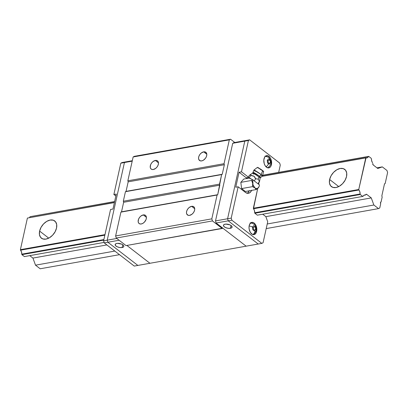 <?xml version="1.0" encoding="UTF-8"?>
<svg xmlns="http://www.w3.org/2000/svg" width="408" height="408" viewBox="0 0 408 408"><rect width="100%" height="100%" fill="white"/><g stroke="black" fill="none" stroke-linecap="round" stroke-linejoin="round"><path stroke-width="0.61" d="M329.623 179.51L338.757 186.568L329.623 179.51L331.077 175.746L333.596 172.329L336.794 169.774L340.195 168.473L343.271 168.621L345.556 170.202L346.703 172.966L346.54 176.501A10.889 7.114 127.7 0 1 340.058 185.803A10.889 7.114 127.7 0 1 331.423 186.619A10.889 7.114 127.7 0 1 329.623 179.51A10.889 7.114 127.7 0 1 336.105 170.207A10.889 7.114 127.7 0 1 344.74 169.391A10.889 7.114 127.7 0 1 346.54 176.501L345.086 180.265L342.567 183.682L339.364 186.237L335.968 187.537L332.892 187.389L330.602 185.808L329.455 183.044L329.623 179.51M39.612 231.076L48.746 238.139L39.612 231.076L41.065 227.312L43.585 223.895L46.787 221.34L50.184 220.04L53.259 220.192L55.544 221.768L56.692 224.538L56.528 228.067A10.889 7.114 127.7 0 1 50.046 237.374A10.889 7.114 127.7 0 1 41.412 238.185A10.889 7.114 127.7 0 1 39.612 231.076A10.889 7.114 127.7 0 1 46.094 221.774A10.889 7.114 127.7 0 1 54.728 220.958A10.889 7.114 127.7 0 1 56.528 228.067L55.075 231.831L52.556 235.248L49.353 237.803L45.956 239.103L42.881 238.955L40.596 237.38L39.448 234.61L39.612 231.076M384.443 184.095L381.883 195.651L384.443 184.095A0.775 0.479 -100.1 0 1 384.688 183.717L385.183 183.457L384.443 184.095M381.913 196.238L382.163 197.079L381.082 201.975L380.781 202.026L381.082 201.975L382.163 197.079L381.913 196.238A0.775 0.479 -100.1 0 1 381.883 195.651L381.913 196.238M380.684 203.755A1.086 0.668 -100.1 0 1 380.445 202.654A1.086 0.668 -100.1 0 1 380.924 201.975A1.086 0.668 -100.1 0 1 381.082 201.975L380.465 202.541L380.684 203.755L379.751 207.973L378.517 208.615L266.21 228.582L378.517 208.615L373.861 205.015L267.235 223.972L373.861 205.015L371.27 197.911L265.858 216.653L371.27 197.911L366.695 194.371L365.956 194.504L366.695 194.371L371.27 197.911L373.861 205.015L378.517 208.615L379.751 207.973L380.684 203.755M119.488 254.674L40.173 268.775L119.488 254.674M114.832 251.073L35.511 265.175L40.173 268.775L35.511 265.175L114.832 251.073M106.876 244.922L32.926 258.075L35.511 265.175L32.926 258.075L106.876 244.922M29.769 255.632L32.926 258.075L29.769 255.632M365.828 194.82A1.086 0.668 -100.1 0 1 366.292 194.254A1.086 0.668 -100.1 0 1 366.695 194.371L363.905 195.325L365.828 194.82M363.253 196.161A3.886 2.387 -100.1 0 1 364.599 195.009A3.886 2.387 -100.1 0 1 365.359 195.065L364.166 195.157L362.748 196.427L257.331 215.169L362.748 196.427L360.259 194.504L254.842 213.246L360.259 194.504L360.106 194.004L254.689 212.746L254.842 213.246L257.331 215.169L254.842 213.246L254.689 212.746L360.106 194.004L360.259 194.504L362.748 196.427L363.253 196.161M104.096 242.418L24.398 256.586L104.096 242.418M103.76 240.108L21.91 254.663L24.398 256.586L21.91 254.663L103.76 240.108M103.882 239.562L21.762 254.164L21.91 254.663L21.762 254.164A3.886 2.387 79.9 0 0 20.553 250.165L104.856 235.176L20.553 250.165L21.507 251.986L21.762 254.164L103.882 239.562M358.897 190.006A3.886 2.387 -100.1 0 1 360.106 194.004L359.851 191.821L358.744 189.506L253.332 208.248L358.744 189.506L365.752 157.911L262.018 176.353L366.047 157.758L262.125 176.236L366.047 157.758L358.744 189.506L358.897 190.006L253.48 208.748L358.897 190.006M104.978 234.631L20.4 249.665L20.553 250.165L20.4 249.665L104.978 234.631M114.398 202.603L27.402 218.071L20.4 249.665L27.402 218.071L114.398 202.603M114.424 202.501L27.402 218.071L114.424 202.501M368.414 156.524A3.886 2.387 -100.1 0 1 366.976 157.881A3.886 2.387 -100.1 0 1 366.047 157.758L367.409 157.733L368.71 156.371L263.298 175.114L368.71 156.371L371.198 158.294L371.459 159.151L371.198 158.294L368.71 156.371L263.002 175.267L368.414 156.524M29.463 217.607A3.886 2.387 79.9 0 0 30.07 216.684L114.607 201.654L30.07 216.684L29.636 217.423M114.633 201.547L30.07 216.684L114.633 201.547M372.535 162.7A3.886 2.387 -100.1 0 1 371.459 159.151L371.724 161.068L372.535 162.7M373.213 164.954A1.086 0.668 -100.1 0 1 372.774 163.501L373.213 164.954L377.793 168.494L382.311 166.882L376.941 167.836L382.311 166.882L386.973 170.483L387.6 172.564L385.183 183.457L387.6 172.564L386.973 170.483L382.311 166.882L377.793 168.494L373.213 164.954M54.443 232.876A10.889 7.114 -52.3 0 0 52.877 234.906L54.764 232.535M342.883 183.34L344.775 180.968M344.454 181.31A10.889 7.114 -52.3 0 0 342.888 183.34M143.274 214.919A5.171 3.376 127.7 0 1 145.432 215.353A5.171 3.376 127.7 0 1 145.784 220.152A5.171 3.376 127.7 0 1 141.265 223.972A5.171 3.376 127.7 0 1 139.108 223.533A5.171 3.376 127.7 0 1 138.756 218.734A5.171 3.376 127.7 0 1 143.274 214.919L146.395 217.331L143.274 214.919L144.733 214.99L145.819 215.74L146.406 217.862L146.013 219.626L144.401 222.141L142.876 223.355L141.265 223.972L139.806 223.9L138.72 223.151L138.174 221.835L138.526 219.259L139.485 217.525L140.872 216.077L143.274 214.919M191.607 206.326A5.171 3.376 127.7 0 1 193.764 206.759A5.171 3.376 127.7 0 1 194.116 211.558A5.171 3.376 127.7 0 1 189.603 215.378A5.171 3.376 127.7 0 1 187.445 214.94A5.171 3.376 127.7 0 1 187.088 210.14A5.171 3.376 127.7 0 1 191.607 206.326L194.733 208.738L191.607 206.326L193.066 206.397L194.152 207.147L194.738 209.268L194.346 211.033L193.387 212.772L192 214.215L189.603 215.378L188.139 215.307L186.706 213.96L186.471 212.435L186.859 210.666L187.823 208.927L189.205 207.483L191.607 206.326M155.351 160.446A5.171 3.376 127.7 0 1 157.508 160.88A5.171 3.376 127.7 0 1 157.86 165.679A5.171 3.376 127.7 0 1 153.342 169.499A5.171 3.376 127.7 0 1 151.184 169.06A5.171 3.376 127.7 0 1 150.833 164.261A5.171 3.376 127.7 0 1 155.351 160.446L158.472 162.858L155.351 160.446L156.81 160.517L157.896 161.267L158.483 163.389L158.09 165.153L157.126 166.892L155.744 168.336L153.342 169.499L151.883 169.427L150.797 168.677L150.251 167.362L150.603 164.786L151.562 163.052L152.949 161.604L155.351 160.446M203.684 151.847A5.171 3.376 127.7 0 1 205.841 152.286A5.171 3.376 127.7 0 1 206.193 157.085A5.171 3.376 127.7 0 1 201.679 160.9A5.171 3.376 127.7 0 1 199.517 160.466A5.171 3.376 127.7 0 1 199.165 155.667A5.171 3.376 127.7 0 1 203.684 151.847L206.81 154.265L203.684 151.847L205.142 151.919L206.576 153.265L206.815 154.79L206.423 156.56L205.464 158.299L203.291 160.283L201.679 160.9L200.216 160.829L198.783 159.482L198.548 157.957L198.936 156.193L199.9 154.454L201.282 153.01L203.684 151.847M246.131 246.172L149.945 263.277L246.131 246.172L222.839 228.174L126.036 245.596L222.222 228.495L212.441 220.932L211.813 218.851L115.627 235.957L116.254 238.037L212.441 220.932L116.254 238.037L126.036 245.596L116.254 238.037L115.627 235.957L211.813 218.851L217.097 195.019L217.714 194.698L121.528 211.803L217.097 195.019L120.911 212.124L115.627 235.957L120.911 212.124L121.528 211.803L217.714 194.698L219.825 185.166L219.514 184.125L123.323 201.226L123.639 202.271L219.825 185.166L123.639 202.271L121.528 211.803L123.639 202.271L123.323 201.226L219.514 184.125L221.626 174.593L222.243 174.272L125.44 191.694L221.626 174.593L125.44 191.694L123.323 201.226L125.44 191.694L126.057 191.372L222.243 174.272L224.354 164.74L224.038 163.695L127.852 180.8L128.168 181.841L224.354 164.74L128.168 181.841L126.057 191.372L128.168 181.841L127.852 180.8L224.038 163.695L229.321 139.868L133.136 156.968L127.852 180.8L133.136 156.968L134.37 156.325L133.136 156.968L229.321 139.868L230.556 139.225L134.37 156.325L230.556 139.225L229.321 139.868L224.038 163.695L224.354 164.74L222.243 174.272L221.626 174.593L217.714 194.698L217.097 195.019L211.813 218.851L212.441 220.932L222.222 228.495L222.839 228.174L246.131 246.172L258.213 244.025L246.131 246.172L216.133 222.987L246.131 246.172M126.878 245.448L149.945 263.277L126.878 245.448M234.784 142.489L230.556 139.225L234.784 142.489M230.418 228.286A4.432 1.964 12.5 0 1 225.66 227.613A4.432 1.964 12.5 0 1 223.436 225.277A4.432 1.964 12.5 0 1 225.109 224.181A4.432 1.964 12.5 0 1 229.872 224.859A4.432 1.964 12.5 0 1 232.091 227.195A4.432 1.964 12.5 0 1 230.418 228.286L231.04 225.496L230.418 228.286L231.887 227.603L232.106 226.863L231.209 225.624L229.928 224.885L225.833 224.104L223.992 224.573L223.451 225.216L223.87 226.435L225.599 227.588L228.062 228.281L230.418 228.286M233.947 142.642L232.713 143.285L215.506 220.906L216.133 222.987L215.506 220.906L227.588 218.759L228.22 220.84L216.133 222.987L228.22 220.84L258.213 244.025L261.839 243.382L258.213 244.025L228.22 220.84L258.213 244.025L228.22 220.84L231.841 220.198L231.214 218.112L238.155 186.793L235.742 187.221L239.062 172.242L235.742 187.221L238.155 186.793L245.33 192.336L238.155 186.793L231.214 218.112L215.506 220.906L232.713 143.285L233.947 142.642L246.029 140.49L244.795 141.132L232.713 143.285L244.795 141.132L227.588 218.759L228.22 220.84L227.588 218.759L228.22 220.84L231.841 220.198L231.214 218.112L227.588 218.759L244.795 141.132L227.588 218.759L244.795 141.132L248.421 140.49L249.655 139.847L233.947 142.642M246.029 140.49L244.795 141.132L246.029 140.49L244.795 141.132L248.421 140.49L249.655 139.847L279.653 163.032L280.281 165.113L278.674 172.38L280.281 165.113L279.653 163.032L249.655 139.847L246.029 140.49M122.15 247.539L122.767 244.749L122.15 247.539A4.432 1.964 12.5 0 1 117.387 246.865A4.432 1.964 12.5 0 1 115.168 244.53A4.432 1.964 12.5 0 1 116.841 243.433A4.432 1.964 12.5 0 1 121.599 244.112A4.432 1.964 12.5 0 1 123.823 246.447A4.432 1.964 12.5 0 1 122.15 247.539L123.614 246.855L123.833 246.116L123.389 245.285L121.661 244.137L117.56 243.357L116.219 243.591L115.183 244.469L115.597 245.687L117.331 246.84L119.789 247.534L122.15 247.539M132.207 161.155L124.44 162.532L125.674 161.894L132.304 160.711L122.053 162.537L120.819 163.18L113.873 194.499L116.29 194.07L112.97 209.049L116.29 194.07L113.873 194.499L115.857 196.034L113.873 194.499L120.819 163.18L132.207 161.155M137.863 265.424L149.945 263.277L137.863 265.424L107.865 242.24L107.233 240.159L116.8 238.456L107.233 240.159L124.44 162.532L125.674 161.894L124.44 162.532L125.674 161.894L122.053 162.537L120.819 163.18L124.44 162.532L107.233 240.159L124.44 162.532L107.233 240.159L103.607 240.802L104.239 242.888L119.105 240.241L107.865 242.24L107.233 240.159L107.865 242.24L107.233 240.159L103.607 240.802L104.239 242.888L134.237 266.072L137.863 265.424L107.865 242.24L104.239 242.888L134.237 266.072L137.863 265.424L107.865 242.24L137.863 265.424M256.642 231.387A6.222 3.82 -100.1 0 1 254.006 234.631A6.222 3.82 -100.1 0 1 250.104 231.968A6.222 3.82 -100.1 0 1 249.191 225.629A6.222 3.82 -100.1 0 1 251.828 222.38A6.222 3.82 -100.1 0 1 255.729 225.048A6.222 3.82 -100.1 0 1 256.642 231.387L255.791 231.54L256.642 231.387L256.821 229.082L256.403 226.69L255.459 224.579L253.373 222.605L251.134 222.62L249.497 224.619L249.028 226.746L249.145 229.138L250.374 232.438L252.46 234.411L253.98 234.636L255.898 233.254L256.642 231.387M271.437 164.659A6.222 3.82 -100.1 0 1 268.801 167.902A6.222 3.82 -100.1 0 1 264.894 165.24A6.222 3.82 -100.1 0 1 263.981 158.896A6.222 3.82 -100.1 0 1 266.623 155.652A6.222 3.82 -100.1 0 1 270.524 158.314A6.222 3.82 -100.1 0 1 271.437 164.659L270.586 164.806L271.437 164.659L271.616 162.353L271.198 159.962L270.254 157.845L268.168 155.871L265.929 155.887L264.731 157.029L263.818 160.012L264.221 163.593L265.169 165.709L267.25 167.683L268.775 167.907L270.693 166.52L271.437 164.659M265.373 156.274A5.834 3.585 -100.1 0 1 267.393 156.927A3.886 2.54 127.7 0 1 268.683 157.309A3.886 2.54 127.7 0 1 269.367 159.518A3.886 2.54 -52.3 0 0 268.683 157.309M250.772 222.987C254.827 223.722 256.596 226.251 256.086 230.581A3.886 1.719 -167.5 0 0 255.694 229.546L253.388 230.122L255.694 229.546L254.434 230.969L252.822 229.719L252.465 227.052L253.725 225.634L254.572 226.251L255.342 226.879L255.694 229.546L254.434 230.969L252.822 229.719L252.465 227.052A3.886 1.719 -167.5 0 0 249.109 226.058A3.886 1.719 12.5 0 1 252.465 227.052L253.725 225.634L254.572 226.251L255.342 226.879L255.694 229.546A3.886 1.719 12.5 0 1 256.091 230.576A3.886 1.719 12.5 0 1 254.959 231.464A5.834 3.585 -100.1 0 1 252.618 234.478M265.985 166.76A3.886 2.54 -52.3 0 0 268.459 163.608L267.612 162.991L267.26 160.324L268.52 158.906L270.132 160.15L268.005 160.528L267.464 160.114L268.005 160.528L270.132 160.15L270.489 162.817L268.357 163.195L268.005 160.528L268.357 163.195L270.489 162.817L269.229 164.235L267.612 162.991L267.26 160.324L268.52 158.906L270.132 160.15L270.489 162.817L269.229 164.235L268.459 163.608A3.886 2.54 127.7 0 1 265.985 166.76M267.719 221.779L263.073 242.74L261.839 243.382L231.841 220.198L261.839 243.382L263.073 242.74L267.719 221.779L265.858 216.653L267.719 221.779M253.562 229.928L253.21 227.261L252.669 226.843L253.21 227.261L255.342 226.879L253.21 227.261L253.562 229.928M265.751 156.3L264.981 156.07M250.956 223.033L250.191 222.804M247.202 178.704L246.233 177.786L248.008 177.47L246.233 177.786L239.062 172.242L241.48 171.809L248.263 177.057L241.48 171.809L248.421 140.49L241.48 171.809L239.062 172.242L246.233 177.786A8.553 5.253 79.9 0 1 246.998 178.475M247.238 193.249A8.553 5.253 79.9 0 0 249.191 190.822M251.609 190.393A8.553 5.253 -100.1 0 1 248.487 193.27A8.553 5.253 -100.1 0 1 245.33 192.336L247.416 193.28L249.441 192.943L251.088 191.372L251.69 190.189M247.024 193.372L247.911 192.729L249.278 190.623M262.395 176.19A3.886 2.387 -100.1 0 0 263.002 175.267L262.568 176.001M259.095 182.238L258.641 184.289L259.095 182.238M257.728 188.414L253.332 208.248L254.434 210.564L254.689 212.746A3.886 2.387 -100.1 0 0 253.48 208.748L257.728 188.414M262.701 214.215L265.858 216.653L262.701 214.215M112.97 209.049L110.553 209.483L103.607 240.802L110.553 209.483L112.97 209.049M253.144 172.288A4.57 0.347 33.9 0 1 255.673 173.635A4.57 0.347 33.9 0 1 259.534 176.307A1.244 0.811 -52.3 0 0 258.983 177.021A4.478 0.342 -146.1 0 0 255.291 174.461A4.478 0.342 -146.1 0 0 252.756 173.079A4.478 0.342 33.9 0 1 255.291 174.461A4.478 0.342 33.9 0 1 258.983 177.021A9.333 6.1 -52.3 0 0 258.274 179.209L255.724 178.745L253.878 176.159L250.706 175.557L250.747 174.43L249.966 174.859M249.65 175.119L247.993 177.46L249.242 177.735L250.706 175.557L250.854 174.553L250.476 174.502M251.44 175.445L252.006 175.746L251.44 175.445M252.756 173.079A4.478 0.342 -146.1 0 0 253.827 174.17M253.108 172.329L259.534 176.307L261.156 174.558L253.944 170.059A5.131 0.388 33.9 0 1 256.683 171.472A5.131 0.388 33.9 0 1 261.156 174.558L262.691 170.636A3.733 0.286 -146.1 0 0 259.437 168.392A3.733 0.286 -146.1 0 0 257.448 167.362L253.949 170.049L252.695 173.089L250.537 174.471M258.927 186.976L256.224 189.572L245.402 191.495L241.633 188.588L245.402 191.495L256.224 189.572L254.995 188.001L256.224 189.572L258.351 187.797A5.442 3.346 -100.1 0 1 254.995 188.001L252.46 186.66L241.633 188.588L240.807 182.366L241.633 188.588L252.46 186.66L252.7 183.437L252.46 186.66L254.995 188.001A5.442 3.346 -100.1 0 1 252.7 183.437L251.634 180.438L240.807 182.366L243.749 179.056L249.145 178.092L243.749 179.056L240.807 182.366L251.634 180.438L252.644 179.699L253.021 179.943L252.644 179.699L251.634 180.438L252.7 183.437A5.442 3.346 -100.1 0 1 253.021 179.943L259.447 184.911A5.442 3.346 -100.1 0 1 259.315 185.752L258.932 186.9L257.611 188.389L256.77 188.624L254.995 188.001L253.001 184.824L252.792 180.729L253.021 179.943L259.447 184.911A5.442 3.346 -100.1 0 1 259.315 185.752A5.442 3.346 -100.1 0 1 259.213 186.145A5.442 3.346 -100.1 0 1 258.351 187.797L259.167 186.262M255.25 171.289A5.131 0.388 33.9 0 1 253.949 170.049M258.392 168.259L257.489 167.351L259.876 168.672L263.43 171.498M263.15 171.375L262.778 171.176M262.466 175.777L263.639 171.528A3.733 0.286 -146.1 0 0 262.691 170.636L261.156 174.558A5.131 0.388 33.9 0 1 262.466 175.777A5.131 0.388 33.9 0 1 260.809 175.032M259.651 180.8L260.125 178.087L262.461 175.787L261.156 174.558L259.534 176.307L260.646 177.424M259.631 181.014L259.488 181.657L258.274 179.209A9.333 6.1 127.7 0 1 258.983 177.021A4.478 0.342 33.9 0 1 260.08 178.112A4.478 0.342 -146.1 0 0 258.983 177.021A1.244 0.811 127.7 0 1 259.534 176.307A4.57 0.347 33.9 0 1 260.615 177.419M255.102 178.316L255.775 178.495M250.747 174.43L249.456 175.282L247.993 177.46L248.88 178.143L247.993 177.46L249.242 177.735L251.532 179.189L249.242 177.735L250.706 175.557L253.149 175.822L254.495 176.674L255.724 178.745L254.271 180.907L255.724 178.745L258.274 179.209L259.488 181.657L258.034 183.819L259.641 180.923M249.145 178.092L251.532 179.189L249.145 178.092M252.644 179.699L251.532 179.189L252.644 179.699M265.567 156.259L268.668 157.294C272.141 161.527 271.784 164.995 267.602 167.693M256.086 230.581C255.893 232.162 254.801 233.442 252.807 234.427M259.514 168.749L261.574 170.136M259.1 186.527L259.213 186.145"/></g></svg>
